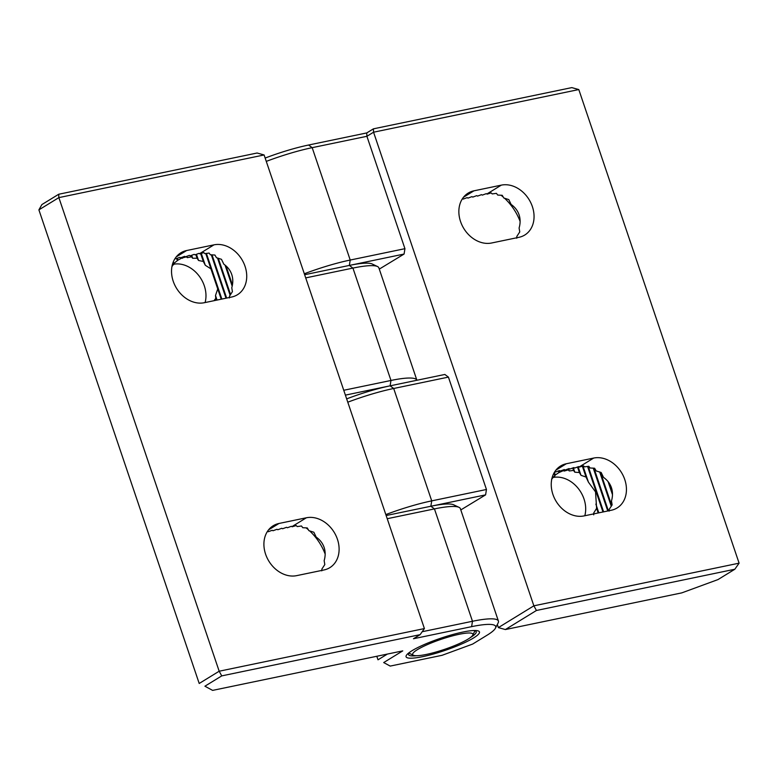 <?xml version="1.0" encoding="UTF-8"?>
<svg xmlns="http://www.w3.org/2000/svg" width="778" height="778" viewBox="0 0 778 778"><rect width="100%" height="100%" fill="white"/><g stroke="black" fill="none" stroke-linecap="round" stroke-linejoin="round"><path stroke-width="1.17" d="M536.431 610.477L505.369 629.548L681.82 592.865L717.987 579.581L734.821 569.243L536.431 610.477L533.864 605.819L739.1 563.165L578.793 89.558L373.557 132.211L533.864 605.819L498.367 627.603L497.327 624.51M501.003 195.2A49.422 39.318 -121.5 0 1 503.308 197.116M504.484 198.176A49.422 39.318 -121.5 0 1 520.112 221.429M462.443 198.691L463.182 199.09L467.131 197.641L467.977 198.098L471.915 196.639L472.761 197.097L476.71 195.648L477.546 196.105L481.494 194.656L482.341 195.113L486.289 193.654L487.135 194.13L491.161 192.915L492.192 193.917L496.432 193.352L497.706 195.064L502.218 195.307L503.823 198.011L508.793 199.586L511.127 204.439C514.987 207.191 517.633 210.634 519.062 214.767C520.443 218.919 520.453 223.335 519.101 228.003L519.743 231.941L516.825 236.415L516.748 238.214M554.831 471.614L555.56 472.013L559.508 470.564L560.355 471.021L564.303 469.572L565.139 470.029L569.088 468.58L569.934 469.027L573.882 467.578L574.718 468.035L578.667 466.586L579.513 467.053L583.539 465.837L584.57 466.849L588.82 466.285L590.084 467.996L594.606 468.239L596.201 470.943L601.18 472.518L603.504 477.371C607.375 480.114 610.02 483.556 611.44 487.699C612.821 491.852 612.84 496.257 611.479 500.925L612.13 504.864L609.203 509.347L609.125 511.136M385.83 514.579A60.169 10.036 -18.7 0 1 431.722 500.867L486.454 489.488L448.42 377.106L393.687 388.485A60.169 10.036 161.3 0 0 347.785 402.197M501.304 185.135L473.948 190.824A27.93 22.222 58.5 0 0 468.161 193.1A27.93 22.222 58.5 0 0 461.986 225.114A27.93 22.222 58.5 0 0 491.608 242.999L518.975 237.309A27.93 22.222 58.5 0 0 524.751 235.034A27.93 22.222 58.5 0 0 530.927 203.019A27.93 22.222 58.5 0 0 501.304 185.135L486.892 193.985M593.692 458.057L566.326 463.746A27.93 22.222 58.5 0 0 560.549 466.032A27.93 22.222 58.5 0 0 554.364 498.037A27.93 22.222 58.5 0 0 583.986 515.921L611.352 510.242A27.93 22.222 58.5 0 0 617.129 507.956A27.93 22.222 58.5 0 0 623.314 475.942A27.93 22.222 58.5 0 0 593.692 458.057L579.27 466.907M265.152 158.06A55.87 9.317 -18.7 0 1 308.594 145.019L366.749 132.931L373.401 128.847L373.557 132.211L366.905 136.296L312.173 147.664A60.169 10.036 161.3 0 0 266.28 161.386M304.315 273.768A60.169 10.036 -18.7 0 1 350.217 260.046L404.939 248.678L366.905 136.296L366.749 132.931M404.939 248.678L404.083 254.046L379.285 269.11M346.667 398.881A55.87 9.317 -18.7 0 1 390.109 385.83L444.841 374.461L448.42 377.106M486.454 489.488L485.598 494.866L460.8 509.93M373.401 128.847L571.791 87.613L578.793 89.558M485.598 494.866L430.866 506.245A55.87 9.317 -18.7 0 1 453.671 504.796L459.001 507.334A60.169 10.036 161.3 0 0 434.445 508.9L387.22 518.712M404.083 254.046L349.351 265.424A55.87 9.317 -18.7 0 1 372.156 263.975L377.495 266.523A60.169 10.036 161.3 0 0 352.93 268.079L305.715 277.892M498.367 627.603L505.369 629.548M734.821 569.243L739.1 563.165M472.839 634.965A31.801 5.3 161.3 0 0 445.356 637.941A31.801 5.3 161.3 0 0 412.719 653.734A31.801 5.3 161.3 0 0 413.381 655.251A31.801 5.3 161.3 0 0 444.481 649.377A31.801 5.3 161.3 0 0 472.752 635.149A31.801 5.3 161.3 0 0 472.839 634.965M474.249 632.203A34.378 5.738 161.3 0 0 474.531 630.919A34.378 5.738 161.3 0 0 474.366 630.618A34.378 5.738 -18.7 0 1 474.531 630.919A34.378 5.738 -18.7 0 1 474.463 631.804A34.378 5.738 -18.7 0 1 474.366 631.999L472.752 635.149M413.381 655.251L410.181 653.724A34.378 5.738 -18.7 0 1 409.393 652.966A34.378 5.738 -18.7 0 1 409.345 652.625A34.378 5.738 161.3 0 0 409.393 652.966M411.941 650.758A38.735 6.457 -18.7 0 1 475.426 630.52A38.735 6.457 -18.7 0 1 473.608 637.941A38.735 6.457 -18.7 0 1 426.14 655.883A38.735 6.457 -18.7 0 1 408.44 653.189A38.735 6.457 -18.7 0 1 411.941 650.758M470.593 637.396A35.7 5.952 161.3 0 0 470.797 637.27A35.7 5.952 161.3 0 0 475.387 630.939A35.7 5.952 161.3 0 0 473.783 630.53M306.055 527.844A49.422 39.318 -121.5 0 1 308.36 529.76M309.537 530.82A49.422 39.318 -121.5 0 1 325.165 554.072M267.506 531.335L268.235 531.734L272.183 530.285L273.029 530.742L276.978 529.293L277.814 529.74L281.762 528.291L282.609 528.748L286.547 527.299L287.393 527.756L291.342 526.298L292.188 526.774L296.214 525.558L297.245 526.57L301.485 525.996L302.759 527.708L307.281 527.951L308.876 530.654L313.855 532.24L316.179 537.092C320.05 539.835 322.695 543.277 324.115 547.411C325.496 551.563 325.505 555.978 324.154 560.646L324.805 564.585L321.878 569.058L321.8 570.858M175.118 258.413L175.857 258.811L179.806 257.353L180.642 257.81L184.59 256.361L185.436 256.818L189.385 255.369L190.221 255.826L194.169 254.367L195.015 254.824L198.964 253.375L199.81 253.842L203.836 252.636L204.857 253.638L209.107 253.074L210.371 254.785L214.893 255.028L216.498 257.732L221.467 259.307L223.801 264.16C227.662 266.903 230.307 270.345 231.737 274.488C233.118 278.641 233.128 283.046 231.776 287.714L232.418 291.653L229.5 296.136L229.413 297.925M343.75 390.274L390.974 380.461A60.169 10.036 -18.7 0 1 416.901 380.228A60.169 10.036 -18.7 0 1 416.911 380.267L378.857 267.846A60.169 10.036 161.3 0 0 377.495 266.523M376.795 656.262L378.001 659.822L387.386 654.065M38.9 209.866L41.886 204.575L58.71 194.247L58.865 197.612L38.9 209.866L199.207 683.473L219.172 671.22L424.409 628.566L264.102 154.958L58.865 197.612L219.172 671.22L221.74 675.888L204.906 686.215L212.618 690.387L402.751 650.875L383.7 662.564L390.206 666.085L442.099 655.3L472.635 644.077L487.242 635.111A55.87 9.317 161.3 0 0 495.44 628.186A55.87 9.317 161.3 0 0 471.624 626.65L413.468 638.738L420.13 634.654L221.74 675.888M212.618 690.387L204.906 686.215M296.661 575.642L324.027 569.953A27.93 22.222 58.5 0 0 329.804 567.677A27.93 22.222 58.5 0 0 335.979 535.663A27.93 22.222 58.5 0 0 306.367 517.778L279.001 523.468A27.93 22.222 58.5 0 0 273.214 525.743A27.93 22.222 58.5 0 0 267.039 557.758A27.93 22.222 58.5 0 0 296.661 575.642M204.283 302.72L231.64 297.031A27.93 22.222 58.5 0 0 237.426 294.745A27.93 22.222 58.5 0 0 243.602 262.74A27.93 22.222 58.5 0 0 213.979 244.846L186.623 250.535A27.93 22.222 58.5 0 0 180.836 252.821A27.93 22.222 58.5 0 0 174.661 284.826A27.93 22.222 58.5 0 0 204.283 302.72M422.182 631.726L472.479 621.272A60.169 10.036 -18.7 0 1 498.406 621.048A60.169 10.036 -18.7 0 1 498.134 622.935L495.44 628.186M498.406 621.048L460.372 508.666A60.169 10.036 161.3 0 0 459.001 507.334M58.71 194.247L257.1 153.013L264.102 154.958M390.206 666.085L383.7 662.564M304.636 274.722L349.351 265.424L350.217 260.046L312.173 147.664L308.594 145.019M386.151 515.532L430.866 506.245L431.722 500.867L393.687 388.485L390.109 385.83L345.393 395.127M409.743 652.197A35.7 5.952 161.3 0 0 408.732 653.501A35.7 5.952 161.3 0 0 416.463 655.718M420.13 634.654L424.409 628.566M553.304 477.439A27.93 22.222 -121.5 0 1 584.006 498.98A27.93 22.222 -121.5 0 1 584.803 515.756M593.692 514.851L593.74 512.965L596.609 508.345L595.54 491.9L588.45 482.195L586.019 477.04L581.001 475.319L579.367 472.518L574.816 472.207L573.532 470.437L569.263 470.953L568.222 469.902L564.176 471.069L563.35 470.632L558.886 472.596L555.268 475.037L551.573 479.238M609.155 483.07L612.432 492.552M551.534 480.464L551.408 481.446M558.954 470.768L559.508 472.411L558.886 472.596L558.341 470.991M608.065 481.592L612.481 494.662M611.732 505.564L600.451 472.236M599.673 471.945L611.294 506.293M608.396 510.854L593.954 468.171M593.244 468.113L607.754 510.981M603.611 511.846L588.207 466.343M587.546 466.411L602.969 511.982M598.827 512.838L595.86 504.095M596.609 508.345L598.185 512.974M582.343 466.168L586.019 477.04M588.45 482.195L582.965 465.993M594.032 513.84L593.74 512.965M577.5 467.014L579.367 472.518M581.001 475.319L578.112 466.79M572.715 468.006L573.532 470.437M574.816 472.207L573.318 467.782M567.921 469.008L568.222 469.902M569.263 470.953L568.533 468.784M563.136 470L563.35 470.632M564.176 471.069L563.749 469.776M553.936 473.121L554.899 475.951M555.268 475.037L554.364 472.363M173.727 264.209A27.93 22.222 -121.5 0 1 204.293 285.769A27.93 22.222 -121.5 0 1 205.091 302.545M213.999 300.697L215.798 298.344L215.506 295.465L217.743 288.949L210.945 268.877L205.285 265.259L203.321 261.476L198.546 260.484L197.077 258.199L192.672 258.267L191.495 256.828L187.333 257.635L186.38 256.857L181.673 258.111L177.929 260.163L173.902 263.402L171.919 266.689M177.296 258.277L177.929 260.163L177.403 260.64L176.684 258.5M206.394 253.395L221.856 299.063M225.999 298.198L211.305 254.795M212.005 254.814L226.641 298.071M230.132 295.27L217.509 257.985M218.268 258.199L230.599 294.619M232.175 286.168L225.046 265.104M226.009 265.92L232.437 284.904M173.659 264.714L172.979 262.701M173.348 261.768L173.902 263.402M181.673 258.111L181.469 257.508M182.081 257.285L182.422 258.286M186.876 256.293L187.333 257.635M191.495 256.828L191.048 255.515M191.66 255.291L192.672 258.267M197.077 258.199L195.842 254.523M196.445 254.299L198.546 260.484M203.321 261.476L200.636 253.56M216.42 300.191L215.798 298.344M201.259 253.365L205.285 265.259M210.945 268.877L205.742 253.492M221.215 299.199L217.743 288.949M215.506 295.465L217.062 300.055M555.891 470.145L566.326 463.746M463.513 197.223L473.948 190.824M349.351 265.424L352.93 268.079L390.974 380.461L390.109 385.83M430.866 506.245L434.445 508.9L472.479 621.272L471.624 626.65M176.188 256.935L186.623 250.535M199.557 253.696L213.979 244.846M268.566 529.867L279.001 523.468M291.945 526.628L306.367 517.778"/></g></svg>
